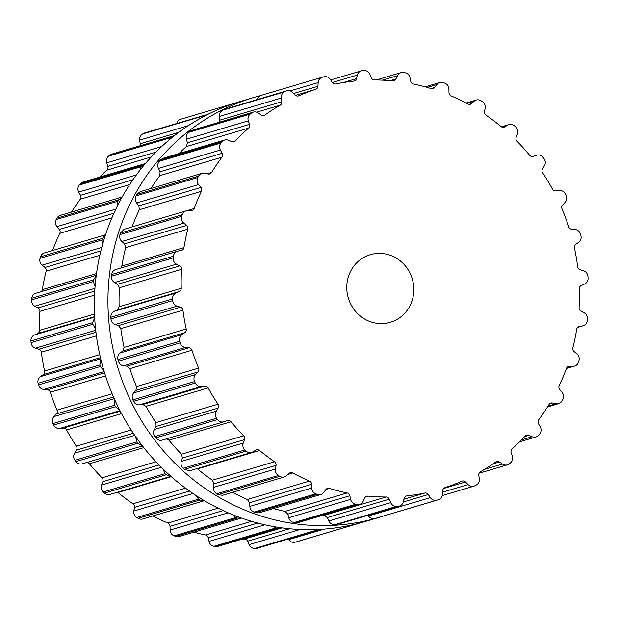 <?xml version="1.0" encoding="UTF-8"?>
<svg xmlns="http://www.w3.org/2000/svg" width="619" height="619" viewBox="0 0 619 619"><rect width="100%" height="100%" fill="white"/><g stroke="black" fill="none" stroke-linecap="round" stroke-linejoin="round"><path stroke-width="0.93" d="M382.913 516.2A219.095 207.404 -106.5 0 1 378.627 517.523A219.095 207.404 -106.5 0 1 117.471 366.471A219.095 207.404 -106.5 0 1 253.991 97.438A219.095 207.404 -106.5 0 1 259.848 95.798A219.095 207.404 -106.5 0 0 253.991 97.438L240.373 101.477A219.095 207.404 -106.5 0 0 103.853 370.51A219.095 207.404 -106.5 0 0 365.009 521.562A219.095 207.404 -106.5 0 1 103.853 370.51A219.095 207.404 -106.5 0 1 240.373 101.477L253.991 97.438A219.095 207.404 -106.5 0 0 117.471 366.471A219.095 207.404 -106.5 0 0 378.627 517.523L365.009 521.562L378.627 517.523A219.095 207.404 -106.5 0 0 382.913 516.2M323.133 77.004A219.095 207.404 -106.5 0 1 323.892 76.802A6.167 5.842 -106.5 0 1 330.267 79.364L332.31 82.451A3.528 3.335 73.5 0 0 335.8 83.952A209.392 198.227 -106.5 0 1 344.698 82.319A209.392 198.227 -106.5 0 1 353.666 81.112A3.528 3.335 73.5 0 0 356.459 78.613L357.356 75.061A6.167 5.842 -106.5 0 1 362.533 70.659A219.095 207.404 -106.5 0 1 363.322 70.612A219.095 207.404 -106.5 0 1 364.104 70.574A6.167 5.842 -106.5 0 1 369.922 74.373L371.361 77.801A3.528 3.335 73.5 0 0 374.526 79.975A209.392 198.227 -106.5 0 1 383.602 80.207A209.392 198.227 -106.5 0 1 392.678 80.865A3.528 3.335 73.5 0 0 395.905 78.992L397.452 75.711A6.167 5.842 -106.5 0 1 403.379 72.485A219.095 207.404 -106.5 0 1 404.161 72.601A219.095 207.404 -106.5 0 1 404.942 72.725A6.167 5.842 -106.5 0 1 409.971 77.615L410.761 81.251A3.528 3.335 73.5 0 0 413.469 84.022A209.392 198.227 -106.5 0 1 422.39 86.095A209.392 198.227 -106.5 0 1 431.219 88.594A3.528 3.335 73.5 0 0 434.747 87.434L436.89 84.548A6.167 5.842 -106.5 0 1 443.336 82.613A219.095 207.404 -106.5 0 1 444.086 82.884A219.095 207.404 -106.5 0 1 444.837 83.163A6.167 5.842 -106.5 0 1 448.891 88.966L448.984 92.664A3.528 3.335 73.5 0 0 451.143 95.922A209.392 198.227 -106.5 0 1 459.553 99.767A209.392 198.227 -106.5 0 1 467.802 104.007A3.528 3.335 73.5 0 0 471.5 103.59L474.146 101.222A6.167 5.842 -106.5 0 1 480.87 100.649A219.095 207.404 -106.5 0 1 481.567 101.067A219.095 207.404 -106.5 0 1 482.255 101.493A6.167 5.842 -106.5 0 1 485.164 107.977L484.569 111.606A3.528 3.335 73.5 0 0 486.093 115.219A209.392 198.227 -106.5 0 1 493.676 120.69A209.392 198.227 -106.5 0 1 501.026 126.508A3.528 3.335 73.5 0 0 504.748 126.864L507.804 125.092A6.167 5.842 -106.5 0 1 514.544 125.905A219.095 207.404 -106.5 0 1 515.147 126.454A219.095 207.404 -106.5 0 1 515.751 127.011A6.167 5.842 -106.5 0 1 517.414 133.928L516.145 137.341A3.528 3.335 73.5 0 0 516.981 141.178A209.392 198.227 -106.5 0 1 523.442 148.057A209.392 198.227 -106.5 0 1 529.609 155.23A3.528 3.335 73.5 0 0 533.214 156.336L536.557 155.237A6.167 5.842 -106.5 0 1 543.056 157.412A219.095 207.404 -106.5 0 1 543.552 158.069A219.095 207.404 -106.5 0 1 544.039 158.735A6.167 5.842 -106.5 0 1 544.395 165.815L542.507 168.886A3.528 3.335 73.5 0 0 542.615 172.794A209.392 198.227 -106.5 0 1 547.707 180.825A209.392 198.227 -106.5 0 1 552.45 189.081A3.528 3.335 73.5 0 0 555.808 190.9L559.313 190.505A6.167 5.842 -106.5 0 1 565.317 193.948A219.095 207.404 -106.5 0 1 565.681 194.699A219.095 207.404 -106.5 0 1 566.037 195.442A6.167 5.842 -106.5 0 1 565.07 202.421L562.632 205.028A3.528 3.335 73.5 0 0 562.006 208.866A209.392 198.227 -106.5 0 1 565.534 217.733A209.392 198.227 -106.5 0 1 568.675 226.747A3.528 3.335 73.5 0 0 571.646 229.208L575.183 229.541A6.167 5.842 -106.5 0 1 580.467 234.129A219.095 207.404 -106.5 0 1 580.684 234.926A219.095 207.404 -106.5 0 1 580.901 235.731A6.167 5.842 -106.5 0 1 578.641 242.331L575.755 244.381A3.528 3.335 73.5 0 0 574.424 247.987A209.392 198.227 -106.5 0 1 576.25 257.357A209.392 198.227 -106.5 0 1 577.666 266.789A3.528 3.335 73.5 0 0 580.142 269.791L583.562 270.836A6.167 5.842 -106.5 0 1 587.918 276.391A219.095 207.404 -106.5 0 1 587.988 277.219A219.095 207.404 -106.5 0 1 588.05 278.039A6.167 5.842 -106.5 0 1 584.591 284.02L581.357 285.429A3.528 3.335 73.5 0 0 579.376 288.671A209.392 198.227 -106.5 0 1 579.43 298.18A209.392 198.227 -106.5 0 1 579.075 307.666A3.528 3.335 73.5 0 0 580.955 311.094L584.135 312.819A6.167 5.842 -106.5 0 1 587.4 319.125A219.095 207.404 -106.5 0 1 587.307 319.938A219.095 207.404 -106.5 0 1 587.222 320.758A6.167 5.842 -106.5 0 1 582.696 325.873L579.245 326.592A3.528 3.335 73.5 0 0 576.676 329.347A209.392 198.227 -106.5 0 1 574.966 338.624A209.392 198.227 -106.5 0 1 572.838 347.801A3.528 3.335 73.5 0 0 574.053 351.53L576.877 353.859A6.167 5.842 -106.5 0 1 578.92 360.676A219.095 207.404 -106.5 0 1 578.68 361.45A219.095 207.404 -106.5 0 1 578.44 362.231A6.167 5.842 -106.5 0 1 573.016 366.301L569.48 366.286A3.528 3.335 73.5 0 0 566.439 368.452A209.392 198.227 -106.5 0 1 563.011 377.149A209.392 198.227 -106.5 0 1 559.212 385.66A3.528 3.335 73.5 0 0 559.715 389.544L562.06 392.392A6.167 5.842 -106.5 0 1 562.81 399.456A219.095 207.404 -106.5 0 1 562.423 400.16A219.095 207.404 -106.5 0 1 562.037 400.872A6.167 5.842 -106.5 0 1 555.932 403.727L552.45 403A3.528 3.335 73.5 0 0 549.038 404.486A209.392 198.227 -106.5 0 1 544.039 412.262A209.392 198.227 -106.5 0 1 538.7 419.79A3.528 3.335 73.5 0 0 538.476 423.675L540.255 426.932A6.167 5.842 -106.5 0 1 539.683 433.965A219.095 207.404 -106.5 0 1 539.172 434.584A219.095 207.404 -106.5 0 1 538.662 435.196A6.167 5.842 -106.5 0 1 532.1 436.735L528.796 435.304A3.528 3.335 73.5 0 0 525.16 436.062A209.392 198.227 -106.5 0 1 518.776 442.624A209.392 198.227 -106.5 0 1 512.106 448.868A3.528 3.335 73.5 0 0 511.155 452.613L512.315 456.149A6.167 5.842 -106.5 0 1 510.427 462.888A219.095 207.404 -106.5 0 1 509.816 463.383A219.095 207.404 -106.5 0 1 509.197 463.879A6.167 5.842 -106.5 0 1 502.435 464.041L499.44 461.975A3.528 3.335 73.5 0 0 495.711 461.967A209.392 198.227 -106.5 0 1 488.19 467.059A209.392 198.227 -106.5 0 1 480.445 471.786A3.528 3.335 73.5 0 0 478.812 475.245L479.292 478.928A6.167 5.842 -106.5 0 1 476.181 485.11A219.095 207.404 -106.5 0 1 475.477 485.466A219.095 207.404 -106.5 0 1 474.773 485.822A6.167 5.842 -106.5 0 1 468.08 484.6L465.511 481.969A3.528 3.335 73.5 0 0 461.828 481.203A209.392 198.227 -106.5 0 1 453.464 484.631A209.392 198.227 -106.5 0 1 444.937 487.656A3.528 3.335 73.5 0 0 442.686 490.689L442.469 494.38A6.167 5.842 -106.5 0 1 438.244 499.781A219.095 207.404 -106.5 0 1 437.486 499.982A219.095 207.404 -106.5 0 1 436.728 500.183A6.167 5.842 -106.5 0 1 430.352 497.622L428.302 494.535A3.528 3.335 73.5 0 0 424.82 493.034A209.392 198.227 -106.5 0 1 415.922 494.666A209.392 198.227 -106.5 0 1 406.946 495.873A3.528 3.335 73.5 0 0 404.153 498.372L403.255 501.924A6.167 5.842 -106.5 0 1 398.079 506.327A219.095 207.404 -106.5 0 1 397.297 506.373A219.095 207.404 -106.5 0 1 396.508 506.412A6.167 5.842 -106.5 0 1 390.697 502.613L389.25 499.185A3.528 3.335 73.5 0 0 386.094 497.003A209.392 198.227 -106.5 0 1 377.01 496.778A209.392 198.227 -106.5 0 1 367.934 496.121A3.528 3.335 73.5 0 0 364.707 497.986L363.16 501.274A6.167 5.842 -106.5 0 1 357.233 504.5A219.095 207.404 -106.5 0 1 356.451 504.384A219.095 207.404 -106.5 0 1 355.67 504.261A6.167 5.842 -106.5 0 1 350.64 499.371L349.859 495.734A3.528 3.335 73.5 0 0 347.143 492.964A209.392 198.227 -106.5 0 1 338.229 490.89A209.392 198.227 -106.5 0 1 329.393 488.391A3.528 3.335 73.5 0 0 325.865 489.552L323.729 492.438A6.167 5.842 -106.5 0 1 317.276 494.372A219.095 207.404 -106.5 0 1 316.526 494.101A219.095 207.404 -106.5 0 1 315.775 493.823A6.167 5.842 -106.5 0 1 311.728 488.02L311.636 484.321A3.528 3.335 73.5 0 0 309.469 481.064A209.392 198.227 -106.5 0 1 301.058 477.218A209.392 198.227 -106.5 0 1 292.81 472.978A3.528 3.335 73.5 0 0 289.112 473.388L286.465 475.763A6.167 5.842 -106.5 0 1 279.742 476.336A219.095 207.404 -106.5 0 1 279.053 475.918A219.095 207.404 -106.5 0 1 278.364 475.493A6.167 5.842 -106.5 0 1 275.447 469.009L276.043 465.38A3.528 3.335 73.5 0 0 274.519 461.766A209.392 198.227 -106.5 0 1 266.936 456.296A209.392 198.227 -106.5 0 1 259.593 450.477A3.528 3.335 73.5 0 0 255.864 450.121L252.815 451.893A6.167 5.842 -106.5 0 1 246.068 451.081A219.095 207.404 -106.5 0 1 245.464 450.531A219.095 207.404 -106.5 0 1 244.869 449.974A6.167 5.842 -106.5 0 1 243.205 443.057L244.466 439.645A3.528 3.335 73.5 0 0 243.638 435.807A209.392 198.227 -106.5 0 1 237.178 428.928A209.392 198.227 -106.5 0 1 231.011 421.756A3.528 3.335 73.5 0 0 227.397 420.641L224.055 421.748A6.167 5.842 -106.5 0 1 217.555 419.574A219.095 207.404 -106.5 0 1 217.068 418.916A219.095 207.404 -106.5 0 1 216.58 418.251A6.167 5.842 -106.5 0 1 216.224 411.171L218.105 408.099A3.528 3.335 73.5 0 0 218.004 404.192A209.392 198.227 -106.5 0 1 212.913 396.16A209.392 198.227 -106.5 0 1 208.162 387.904A3.528 3.335 73.5 0 0 204.812 386.086L201.307 386.48A6.167 5.842 -106.5 0 1 195.302 383.029A219.095 207.404 -106.5 0 1 194.939 382.287A219.095 207.404 -106.5 0 1 194.583 381.544A6.167 5.842 -106.5 0 1 195.55 374.565L197.979 371.949A3.528 3.335 73.5 0 0 198.606 368.119A209.392 198.227 -106.5 0 1 195.078 359.252A209.392 198.227 -106.5 0 1 191.936 350.238A3.528 3.335 73.5 0 0 188.965 347.777L185.437 347.445A6.167 5.842 -106.5 0 1 180.152 342.856A219.095 207.404 -106.5 0 1 179.936 342.059A219.095 207.404 -106.5 0 1 179.719 341.255A6.167 5.842 -106.5 0 1 181.978 334.655L184.864 332.604A3.528 3.335 73.5 0 0 186.195 328.999A209.392 198.227 -106.5 0 1 184.369 319.628A209.392 198.227 -106.5 0 1 182.945 310.196A3.528 3.335 73.5 0 0 180.477 307.194L177.049 306.15A6.167 5.842 -106.5 0 1 172.693 300.594A219.095 207.404 -106.5 0 1 172.631 299.766A219.095 207.404 -106.5 0 1 172.562 298.946A6.167 5.842 -106.5 0 1 176.028 292.965L179.255 291.557A3.528 3.335 73.5 0 0 181.243 288.315A209.392 198.227 -106.5 0 1 181.181 278.805A209.392 198.227 -106.5 0 1 181.545 269.319A3.528 3.335 73.5 0 0 179.665 265.891L176.477 264.166A6.167 5.842 -106.5 0 1 173.219 257.86A219.095 207.404 -106.5 0 1 173.305 257.047A219.095 207.404 -106.5 0 1 173.397 256.227A6.167 5.842 -106.5 0 1 177.924 251.105L181.375 250.393A3.528 3.335 73.5 0 0 183.936 247.639A209.392 198.227 -106.5 0 1 185.654 238.361A209.392 198.227 -106.5 0 1 187.774 229.185A3.528 3.335 73.5 0 0 186.559 225.448L183.742 223.126A6.167 5.842 -106.5 0 1 181.7 216.31A219.095 207.404 -106.5 0 1 181.94 215.536A219.095 207.404 -106.5 0 1 182.179 214.754A6.167 5.842 -106.5 0 1 187.603 210.684L191.139 210.7A3.528 3.335 73.5 0 0 194.18 208.533A209.392 198.227 -106.5 0 1 197.6 199.836A209.392 198.227 -106.5 0 1 201.407 191.325A3.528 3.335 73.5 0 0 200.904 187.441L198.56 184.594A6.167 5.842 -106.5 0 1 197.809 177.529A219.095 207.404 -106.5 0 1 198.188 176.825A219.095 207.404 -106.5 0 1 198.575 176.113A6.167 5.842 -106.5 0 1 204.68 173.258L208.17 173.985A3.528 3.335 73.5 0 0 211.574 172.5A209.392 198.227 -106.5 0 1 216.573 164.724A209.392 198.227 -106.5 0 1 221.912 157.195A3.528 3.335 73.5 0 0 222.144 153.311L220.356 150.053A6.167 5.842 -106.5 0 1 220.937 143.02A219.095 207.404 -106.5 0 1 221.447 142.401A219.095 207.404 -106.5 0 1 221.958 141.79A6.167 5.842 -106.5 0 1 228.512 140.25L231.816 141.681A3.528 3.335 73.5 0 0 235.452 140.923A209.392 198.227 -106.5 0 1 241.836 134.362A209.392 198.227 -106.5 0 1 248.505 128.118A3.528 3.335 73.5 0 0 249.457 124.373L248.304 120.837A6.167 5.842 -106.5 0 1 250.184 114.089A219.095 207.404 -106.5 0 1 250.803 113.602A219.095 207.404 -106.5 0 1 251.422 113.107A6.167 5.842 -106.5 0 1 258.177 112.944L261.172 115.01A3.528 3.335 73.5 0 0 264.901 115.018A209.392 198.227 -106.5 0 1 272.422 109.927A209.392 198.227 -106.5 0 1 280.167 105.199A3.528 3.335 73.5 0 0 281.8 101.74L281.32 98.057A6.167 5.842 -106.5 0 1 284.438 91.867A219.095 207.404 -106.5 0 1 285.135 91.511A219.095 207.404 -106.5 0 1 285.839 91.163A6.167 5.842 -106.5 0 1 292.539 92.386L295.108 95.017A3.528 3.335 73.5 0 0 298.784 95.783A209.392 198.227 -106.5 0 1 307.156 92.355A209.392 198.227 -106.5 0 1 315.675 89.329A3.528 3.335 73.5 0 0 317.934 86.289L318.143 82.606A6.167 5.842 -106.5 0 1 322.375 77.205A219.095 207.404 -106.5 0 1 323.133 77.004M347.313 293.739A35.26 33.38 73.5 0 0 390.334 322.298A35.26 33.38 73.5 0 0 412.308 278.999A35.26 33.38 73.5 0 0 370.278 254.688A35.26 33.38 73.5 0 0 347.313 293.739M256.459 99.791L260.622 95.527M285.839 91.163L224.086 109.486L286.744 90.8M224.086 109.486A219.095 207.404 73.5 0 0 223.382 109.834A219.095 207.404 73.5 0 0 222.685 110.19C220.294 111.691 219.211 113.772 219.42 116.426L219.397 122.191M251.422 113.107L189.669 131.429L191.526 130.454L253.295 112.132M189.669 131.429A219.095 207.404 73.5 0 0 189.05 131.917A219.095 207.404 73.5 0 0 188.431 132.412C186.381 134.385 185.708 136.644 186.404 139.198L187.433 142.772L186.396 146.548A209.392 198.227 73.5 0 0 179.727 152.785A209.392 198.227 73.5 0 0 178.93 153.574M221.958 141.79L160.205 160.112L162.874 158.34L224.658 140.01M160.205 160.112A219.095 207.404 73.5 0 0 159.694 160.723A219.095 207.404 73.5 0 0 159.184 161.335C157.551 163.695 157.311 166.054 158.456 168.422L160.112 171.711L159.803 175.626A209.392 198.227 73.5 0 0 154.464 183.147A209.392 198.227 73.5 0 0 150.982 188.478M198.575 176.113L136.822 194.436L140.126 191.704L201.941 173.366M136.822 194.436A219.095 207.404 73.5 0 0 136.435 195.14A219.095 207.404 73.5 0 0 136.056 195.852C134.903 198.513 135.104 200.881 136.66 202.955L138.873 205.841L139.298 209.748A209.392 198.227 73.5 0 0 135.491 218.259A209.392 198.227 73.5 0 0 132.087 226.91M182.179 214.754L120.426 233.077L124.156 229.262L186.002 210.917M120.426 233.077A219.095 207.404 73.5 0 0 120.187 233.85A219.095 207.404 73.5 0 0 119.947 234.632C119.312 237.487 119.947 239.777 121.842 241.487L124.535 243.855L125.665 247.608A209.392 198.227 73.5 0 0 123.545 256.784A209.392 198.227 73.5 0 0 121.827 266.069L120.806 268.035M173.397 256.227L111.644 274.55C112.201 271.687 113.664 269.992 116.024 269.474M111.644 274.55A219.095 207.404 73.5 0 0 111.552 275.37A219.095 207.404 73.5 0 0 111.466 276.182C111.381 279.13 112.418 281.243 114.577 282.535L117.633 284.291L119.428 287.75A209.392 198.227 73.5 0 0 119.072 297.236A209.392 198.227 73.5 0 0 119.134 306.738L117.223 309.964L114.12 311.334C111.931 312.347 110.824 314.32 110.816 317.268A219.095 207.404 73.5 0 0 110.878 318.089A219.095 207.404 73.5 0 0 110.94 318.917C111.412 321.834 112.813 323.698 115.149 324.511L118.446 325.594L120.837 328.619A209.392 198.227 73.5 0 0 122.26 338.059A209.392 198.227 73.5 0 0 124.086 347.421L122.833 351.004L120.078 353.016C118.128 354.486 117.424 356.668 117.966 359.577A219.095 207.404 73.5 0 0 118.183 360.382A219.095 207.404 73.5 0 0 118.399 361.179C119.397 363.964 121.107 365.504 123.537 365.814L126.934 366.185L129.828 368.661A209.392 198.227 73.5 0 0 132.969 377.683A209.392 198.227 73.5 0 0 136.497 386.55L135.956 390.357L133.65 392.933C132.033 394.79 131.762 397.104 132.83 399.866A219.095 207.404 73.5 0 0 133.186 400.609A219.095 207.404 73.5 0 0 133.549 401.352C135.043 403.898 136.992 405.058 139.407 404.841L142.78 404.493L146.053 406.335A209.392 198.227 73.5 0 0 150.804 414.583A209.392 198.227 73.5 0 0 155.895 422.615L156.081 426.499L154.324 429.532C153.102 431.722 153.272 434.066 154.827 436.573A219.095 207.404 73.5 0 0 155.315 437.238A219.095 207.404 73.5 0 0 155.802 437.896C157.737 440.094 159.849 440.836 162.155 440.117L223.892 421.802M231.011 421.756L168.902 440.179L166.263 438.902M168.902 440.179A209.392 198.227 73.5 0 0 175.061 447.351A209.392 198.227 73.5 0 0 181.529 454.238L182.435 458.045L181.297 461.426C180.524 463.848 181.127 466.138 183.116 468.297A219.095 207.404 73.5 0 0 183.719 468.846A219.095 207.404 73.5 0 0 184.315 469.403L189.747 470.765L251.608 452.419M259.593 450.477L197.484 468.908L197.051 468.598M197.484 468.908A209.392 198.227 73.5 0 0 204.827 474.727A209.392 198.227 73.5 0 0 212.41 480.197L214.019 483.779L213.547 487.377C213.253 489.939 214.275 492.09 216.611 493.815A219.095 207.404 73.5 0 0 217.3 494.241A219.095 207.404 73.5 0 0 217.989 494.658L222.507 495.301L284.33 476.963M232.458 492.353A209.392 198.227 73.5 0 0 238.949 495.649A209.392 198.227 73.5 0 0 247.36 499.494L249.604 502.721L249.828 506.388C250.022 508.996 251.422 510.915 254.022 512.145A219.095 207.404 73.5 0 0 254.773 512.424A219.095 207.404 73.5 0 0 255.523 512.694L259.013 512.826L320.804 494.496M273.335 508.578A209.392 198.227 73.5 0 0 276.113 509.313A209.392 198.227 73.5 0 0 285.034 511.395L287.827 514.134L288.74 517.732C289.429 520.285 291.154 521.902 293.917 522.583A219.095 207.404 73.5 0 0 294.698 522.707A219.095 207.404 73.5 0 0 295.48 522.823L297.871 522.66L359.639 504.33M322.259 515.426A209.392 198.227 73.5 0 0 323.985 515.434L327.227 517.585L328.79 520.974C329.942 523.372 331.931 524.626 334.755 524.734A219.095 207.404 73.5 0 0 335.544 524.688A219.095 207.404 73.5 0 0 336.326 524.649L399.332 506.11M368.026 515.395L368.444 515.991C370.023 518.134 372.197 518.977 374.975 518.505A219.095 207.404 73.5 0 0 375.733 518.304A219.095 207.404 73.5 0 0 376.491 518.103L438.368 499.742M296.872 541.726A6.167 5.842 -106.5 0 1 296.749 541.757A6.167 5.842 -106.5 0 1 296.625 541.795A219.095 207.404 -106.5 0 1 295.867 541.996A219.095 207.404 -106.5 0 1 295.108 542.198A6.167 5.842 -106.5 0 1 288.733 539.636L288.338 539.041M320.565 529.346L257.721 548.125A6.167 5.842 -106.5 0 1 256.467 548.341A219.095 207.404 -106.5 0 1 255.678 548.388A219.095 207.404 -106.5 0 1 254.896 548.426A6.167 5.842 -106.5 0 1 249.078 544.627L247.639 541.199A3.528 3.335 73.5 0 0 244.474 539.025A209.392 198.227 -106.5 0 1 242.749 539.01M280.67 527.682L218.027 546.345A6.167 5.842 -106.5 0 1 215.621 546.515A219.095 207.404 -106.5 0 1 214.839 546.399A219.095 207.404 -106.5 0 1 214.058 546.275A6.167 5.842 -106.5 0 1 209.029 541.385L208.239 537.749A3.528 3.335 73.5 0 0 205.531 534.978A209.392 198.227 -106.5 0 1 196.61 532.905A209.392 198.227 -106.5 0 1 193.824 532.162M241.41 518.033L179.193 536.511A6.167 5.842 -106.5 0 1 175.664 536.387A219.095 207.404 -106.5 0 1 174.914 536.116A219.095 207.404 -106.5 0 1 174.163 535.837A6.167 5.842 -106.5 0 1 170.109 530.034L170.016 526.336A3.528 3.335 73.5 0 0 167.857 523.078A209.392 198.227 -106.5 0 1 159.447 519.233A209.392 198.227 -106.5 0 1 152.955 515.937M195.782 495.355L198.498 499.185A219.095 207.404 73.5 0 0 199.186 499.61A219.095 207.404 73.5 0 0 199.875 500.028L204.34 500.694L142.71 518.977A6.167 5.842 -106.5 0 1 138.13 518.351A219.095 207.404 -106.5 0 1 137.433 517.933A219.095 207.404 -106.5 0 1 136.745 517.507A6.167 5.842 -106.5 0 1 133.836 511.023L134.431 507.394A3.528 3.335 73.5 0 0 132.907 503.781A209.392 198.227 -106.5 0 1 125.324 498.31A209.392 198.227 -106.5 0 1 117.974 492.492A3.528 3.335 73.5 0 0 117.548 492.19M170.945 476.344L109.989 494.434A6.167 5.842 -106.5 0 1 104.456 493.095A219.095 207.404 -106.5 0 1 103.853 492.546A219.095 207.404 -106.5 0 1 103.249 491.989A6.167 5.842 -106.5 0 1 101.586 485.072L102.855 481.659A3.528 3.335 73.5 0 0 102.019 477.822A209.392 198.227 -106.5 0 1 95.558 470.943A209.392 198.227 -106.5 0 1 89.391 463.77A3.528 3.335 73.5 0 0 86.706 462.501M82.443 463.763A6.167 5.842 -106.5 0 1 75.944 461.588A219.095 207.404 -106.5 0 1 75.448 460.931A219.095 207.404 -106.5 0 1 74.961 460.265A6.167 5.842 -106.5 0 1 74.605 453.185L76.493 450.114A3.528 3.335 73.5 0 0 76.385 446.206A209.392 198.227 -106.5 0 1 71.293 438.175A209.392 198.227 -106.5 0 1 66.55 429.919A3.528 3.335 73.5 0 0 63.192 428.1L59.687 428.495A6.167 5.842 -106.5 0 1 53.683 425.052A219.095 207.404 -106.5 0 1 53.319 424.301A219.095 207.404 -106.5 0 1 52.963 423.558A6.167 5.842 -106.5 0 1 53.93 416.579L56.368 413.972A3.528 3.335 73.5 0 0 56.994 410.134A209.392 198.227 -106.5 0 1 53.466 401.267A209.392 198.227 -106.5 0 1 50.325 392.253A3.528 3.335 73.5 0 0 47.354 389.792L43.817 389.459A6.167 5.842 -106.5 0 1 38.533 384.871A219.095 207.404 -106.5 0 1 38.316 384.074A219.095 207.404 -106.5 0 1 38.099 383.269A6.167 5.842 -106.5 0 1 40.359 376.669L43.245 374.619A3.528 3.335 73.5 0 0 44.576 371.013A209.392 198.227 -106.5 0 1 42.75 361.643A209.392 198.227 -106.5 0 1 41.334 352.211A3.528 3.335 73.5 0 0 38.858 349.209L35.438 348.164A6.167 5.842 -106.5 0 1 31.082 342.609A219.095 207.404 -106.5 0 1 31.012 341.781A219.095 207.404 -106.5 0 1 30.95 340.961A6.167 5.842 -106.5 0 1 34.409 334.98L37.643 333.571A3.528 3.335 73.5 0 0 39.624 330.329A209.392 198.227 -106.5 0 1 39.57 320.82A209.392 198.227 -106.5 0 1 39.926 311.334A3.528 3.335 73.5 0 0 38.045 307.906L34.865 306.181A6.167 5.842 -106.5 0 1 31.6 299.875A219.095 207.404 -106.5 0 1 31.693 299.062A219.095 207.404 -106.5 0 1 31.778 298.242A6.167 5.842 -106.5 0 1 35.856 293.236L96.262 275.316M41.272 291.626A3.528 3.335 73.5 0 0 42.324 289.653A209.392 198.227 -106.5 0 1 44.034 280.376A209.392 198.227 -106.5 0 1 46.162 271.199A3.528 3.335 73.5 0 0 44.947 267.47L42.123 265.141A6.167 5.842 -106.5 0 1 40.08 258.324A219.095 207.404 -106.5 0 1 40.32 257.55A219.095 207.404 -106.5 0 1 40.56 256.769A6.167 5.842 -106.5 0 1 44.39 252.931L105.524 234.794M52.584 250.502A209.392 198.227 -106.5 0 1 55.989 241.851A209.392 198.227 -106.5 0 1 59.788 233.34A3.528 3.335 73.5 0 0 59.285 229.456L56.94 226.608A6.167 5.842 -106.5 0 1 56.19 219.544A219.095 207.404 -106.5 0 1 56.577 218.84A219.095 207.404 -106.5 0 1 56.963 218.128A6.167 5.842 -106.5 0 1 60.322 215.381L122.121 197.043L118.709 199.805A219.095 207.404 73.5 0 0 118.33 200.517A219.095 207.404 73.5 0 0 117.943 201.229L56.19 219.544M71.479 212.069A209.392 198.227 -106.5 0 1 74.961 206.738A209.392 198.227 -106.5 0 1 80.3 199.21A3.528 3.335 73.5 0 0 80.524 195.325L78.745 192.068A6.167 5.842 -106.5 0 1 79.317 185.035A219.095 207.404 -106.5 0 1 79.828 184.416A219.095 207.404 -106.5 0 1 80.338 183.804A6.167 5.842 -106.5 0 1 83.047 182.025L145.411 163.548M99.427 177.166A209.392 198.227 -106.5 0 1 100.224 176.376A209.392 198.227 -106.5 0 1 106.894 170.132A3.528 3.335 73.5 0 0 107.845 166.387L106.685 162.851A6.167 5.842 -106.5 0 1 108.573 156.112A219.095 207.404 -106.5 0 1 109.184 155.617A219.095 207.404 -106.5 0 1 109.803 155.121A6.167 5.842 -106.5 0 1 111.683 154.146L174.457 135.615M139.871 145.782A3.528 3.335 73.5 0 0 140.188 143.755L139.708 140.072A6.167 5.842 -106.5 0 1 142.819 133.89A219.095 207.404 -106.5 0 1 143.523 133.534A219.095 207.404 -106.5 0 1 144.227 133.178A6.167 5.842 -106.5 0 1 145.132 132.822L208.038 114.283M176.709 123.452A6.167 5.842 -106.5 0 1 180.756 119.219M202.792 117.022L204.572 115.567A219.095 207.404 73.5 0 1 205.276 115.211A219.095 207.404 73.5 0 1 205.98 114.855L206.885 114.5M168.476 140.505L170.326 137.789A219.095 207.404 73.5 0 1 170.937 137.294A219.095 207.404 73.5 0 1 171.556 136.799L173.444 135.816M139.739 170.504L141.07 166.712A219.095 207.404 73.5 0 1 141.581 166.101A219.095 207.404 73.5 0 1 142.091 165.482L144.831 163.695M117.486 205.779L117.943 201.229M102.437 244.962L101.833 240.002A219.095 207.404 73.5 0 1 102.073 239.228A219.095 207.404 73.5 0 1 102.313 238.447L105.509 234.849M95.071 286.551L93.353 281.56A219.095 207.404 73.5 0 1 93.438 280.74A219.095 207.404 73.5 0 1 93.531 279.927L96.231 275.563M95.581 328.975L92.835 324.286A219.095 207.404 73.5 0 1 92.765 323.466A219.095 207.404 73.5 0 1 92.703 322.638L94.668 317.671M103.899 370.657L100.286 366.549A219.095 207.404 73.5 0 1 100.069 365.752A219.095 207.404 73.5 0 1 99.852 364.955L100.905 359.6M119.676 410.049L115.436 406.729A219.095 207.404 73.5 0 1 115.072 405.979A219.095 207.404 73.5 0 1 114.716 405.236L114.739 399.781M142.285 445.695L137.697 443.266A219.095 207.404 73.5 0 1 137.201 442.608A219.095 207.404 73.5 0 1 136.714 441.943L135.693 436.712M170.875 476.282L166.209 474.773A219.095 207.404 73.5 0 1 165.606 474.224A219.095 207.404 73.5 0 1 165.002 473.667L163.029 468.985M240.984 518.173L237.417 518.072A219.095 207.404 73.5 0 1 236.667 517.794A219.095 207.404 73.5 0 1 235.916 517.515L232.775 514.76M279.796 528.022L277.374 528.193A219.095 207.404 73.5 0 1 276.592 528.077A219.095 207.404 73.5 0 1 275.803 527.961L272.685 526.382M319.481 529.802L318.22 530.019A219.095 207.404 73.5 0 1 317.431 530.065A219.095 207.404 73.5 0 1 316.649 530.104L314.088 529.624M359.152 523.202L296.625 541.795M358.378 523.473A219.095 207.404 73.5 0 1 357.62 523.682A219.095 207.404 73.5 0 1 356.861 523.883L355.817 524.045M318.143 82.606L290.203 90.892M317.934 86.289L293.63 93.5M315.675 89.329L295.456 95.326M298.784 95.783L298.033 96.007M356.459 78.613L343.088 82.582M357.356 75.061L332.333 82.482M284.438 91.867L222.685 110.19M281.32 98.057L219.42 116.426M281.8 101.74L219.776 120.148M280.167 105.199L256.637 112.186M264.901 115.018L262.92 115.606M395.905 78.992L390.334 80.648M397.452 75.711L382.496 80.153M250.184 114.089L188.431 132.412M248.304 120.837L186.404 139.198M249.457 124.373L187.433 142.772M248.505 128.118L186.396 146.548M235.452 140.923L232.326 141.852M434.747 87.434L431.033 88.532M436.89 84.548L427.242 87.411M220.937 143.02L159.184 161.335M220.356 150.053L158.456 168.422M222.144 153.311L160.112 171.711M221.912 157.195L159.803 175.626M211.574 172.5L207.226 173.792M471.5 103.59L468.885 104.371M474.146 101.222L466.726 103.419M197.809 177.529L136.056 195.852M198.56 184.594L136.66 202.955M200.904 187.441L138.873 205.841M201.407 191.325L139.298 209.748M194.18 208.533L186.659 210.762M504.748 126.864L503.317 127.282M507.804 125.092L501.645 126.918M181.7 216.31L119.947 234.632M183.742 223.126L121.842 241.487M186.559 225.448L124.535 243.855M187.774 229.185L125.665 247.608M183.936 247.639L121.827 266.069M173.219 257.86L111.466 276.182M176.477 264.166L114.577 282.535M179.665 265.891L117.633 284.291M181.545 269.319L119.428 287.75M181.243 288.315L119.134 306.738M179.255 291.557L117.223 309.964M176.028 292.965L114.12 311.334M172.562 298.946L110.816 317.268M172.693 300.594L110.94 318.917M177.049 306.15L115.149 324.511M180.477 307.194L118.446 325.594M182.945 310.196L120.837 328.619M186.195 328.999L124.086 347.421M184.864 332.604L122.833 351.004M181.978 334.655L120.078 353.016M179.719 341.255L117.966 359.577M180.152 342.856L118.399 361.179M185.437 347.445L123.537 365.814M188.965 347.777L126.934 366.185M191.936 350.238L129.828 368.661M198.606 368.119L136.497 386.55M197.979 371.949L135.956 390.357M195.55 374.565L133.65 392.933M194.583 381.544L132.83 399.866M195.302 383.029L133.549 401.352M201.307 386.48L139.407 404.841M204.812 386.086L142.78 404.493M208.162 387.904L146.053 406.335M218.004 404.192L155.895 422.615M218.105 408.099L156.081 426.499M216.224 411.171L154.324 429.532M216.58 418.251L154.827 436.573M217.555 419.574L155.802 437.896M582.696 325.873L577.759 327.343M579.245 326.592L578.726 326.739M243.638 435.807L181.529 454.238M244.466 439.645L182.435 458.045M243.205 443.057L181.297 461.426M244.869 449.974L183.116 468.297M246.068 451.081L184.315 469.403M573.016 366.301L566.532 368.22M569.48 366.286L567.731 366.804M274.519 461.766L212.41 480.197M276.043 465.38L214.019 483.779M275.447 469.009L213.547 487.377M278.364 475.493L216.611 493.815M279.742 476.336L217.989 494.658M555.932 403.727L548.063 406.064M552.45 403L549.533 403.859M292.81 472.978L287.967 474.417M309.469 481.064L247.36 499.494M311.636 484.321L249.604 502.721M311.728 488.02L249.828 506.388M315.775 493.823L254.022 512.145M317.276 494.372L255.523 512.694M532.1 436.735L521.531 439.869M528.796 435.304L524.742 436.511M329.393 488.391L325.981 489.405M347.143 492.964L285.034 511.395M349.859 495.734L287.827 514.134M350.64 499.371L288.74 517.732M355.67 504.261L293.917 522.583M357.233 504.5L295.48 522.823M502.435 464.041L484.545 469.349M499.44 461.975L492.948 463.902M367.934 496.121L365.643 496.802M386.094 497.003L323.985 515.434M389.25 499.185L327.227 517.585M390.697 502.613L328.79 520.974M396.508 506.412L334.755 524.734M398.079 506.327L336.326 524.649M468.08 484.6L442.6 492.159M465.511 481.969L443.653 488.453M406.946 495.873L405.871 496.19M424.82 493.034L403.936 499.231M428.302 494.535L403.248 501.97M430.352 497.622L368.444 515.991M438.244 499.781L376.491 518.103M436.728 500.183L374.975 518.505M205.98 114.855L144.227 133.178M204.572 115.567L142.819 133.89M188.323 125.649L139.708 140.072M178.798 132.304L140.188 143.755M171.556 136.799L109.803 155.121M170.326 137.789L108.573 156.112M161.706 146.525L106.685 162.851M155.926 152.119L107.845 166.387M151.276 156.963L106.894 170.132M142.091 165.482L80.338 183.804M141.07 166.712L79.317 185.035M136.342 174.976L78.745 192.068M132.907 179.781L80.524 195.325M129.68 184.563L80.3 199.21M118.709 199.805L56.963 218.128M115.846 209.129L56.94 226.608M113.935 213.238L59.285 229.456M111.9 217.88L59.788 233.34M102.313 238.447L40.56 256.769M101.833 240.002L40.08 258.324M101.764 247.445L42.123 265.141M100.889 250.865L44.947 267.47M99.845 255.268L46.162 271.199M96.502 273.583L42.324 289.653M93.531 279.927L31.778 298.242M93.353 281.56L31.6 299.875M94.924 288.361L34.865 306.181M94.746 291.085L38.045 307.906M94.529 295.131L39.926 311.334M94.498 314.05L39.624 330.329M94.614 316.673L37.643 333.571M94.637 317.114L34.409 334.98M92.703 322.638L30.95 340.961M92.835 324.286L31.082 342.609M95.721 330.275L35.438 348.164M95.945 332.271L38.858 349.209M96.409 335.869L41.334 352.211M99.752 354.641L44.576 371.013M100.44 357.65L43.245 374.619M100.704 358.765L40.359 376.669M99.852 364.955L38.099 383.269M100.286 366.549L38.533 384.871M104.17 371.555L43.817 389.459M104.557 372.824L47.354 389.792M105.516 375.872L50.325 392.253M112.132 393.777L56.994 410.134M113.509 397.011L56.368 413.972M114.244 398.682L53.93 416.579M114.716 405.236L52.963 423.558M115.436 406.729L53.683 425.052M119.962 410.614L59.687 428.495M120.256 411.171L63.192 428.1M121.533 413.608L66.55 429.919M131.158 429.957L76.385 446.206M133.325 433.254L76.493 450.114M134.741 435.343L74.605 453.185M136.714 441.943L74.961 460.265M137.697 443.266L75.944 461.588M143.801 447.63L89.391 463.77M156.003 461.805L102.019 477.822M159.037 464.985L102.855 481.659M161.366 467.337L101.586 485.072M165.002 473.667L103.249 491.989M166.209 474.773L104.456 493.095M171.308 476.669L117.974 492.492M185.514 488.174L132.907 503.781M189.491 491.06L134.431 507.394M192.973 493.482L133.836 511.023M198.498 499.185L136.745 517.507M199.875 500.028L138.13 518.351M218.112 508.168L167.857 523.078M223.126 510.574L170.016 526.336M228.14 512.826L170.109 530.034M235.916 517.515L174.163 535.837M237.417 518.072L175.664 536.387M251.562 521.322L205.531 534.978M257.759 523.055L208.239 537.749M264.924 524.796L209.029 541.385M275.803 527.961L214.058 546.275M277.374 528.193L215.621 546.515M282.055 527.875L244.474 539.025M289.591 528.75L247.639 541.199M300.083 529.493L249.078 544.627M316.649 530.104L254.896 548.426M318.22 530.019L256.467 548.341M324.263 529.098L288.733 539.636M356.861 523.883L295.108 542.198M260.498 95.558L322.251 77.243M330.662 79.959L361.279 70.876M376.251 79.99L400.973 72.655M425.176 86.838L439.807 82.489M466.045 103.064L476.29 100.023M501.452 126.81L509.011 124.566M115.583 269.582L177.467 251.221M577.728 327.374L583.144 325.764M566.416 368.498L574.61 366.069M547.521 406.931L558.678 403.619M519.573 441.834L535.953 436.975M479.129 473.218L507.317 464.854M442.291 495.548L473.868 486.178M180.632 119.258L236.087 102.8M82.281 463.817L142.486 445.951M296.749 541.757L358.502 523.442"/></g></svg>
